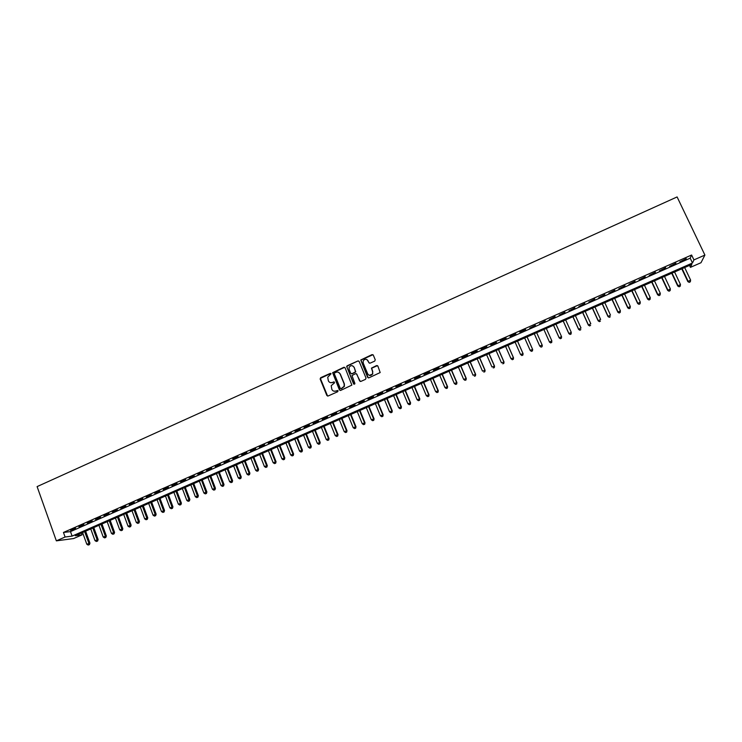 <?xml version="1.0" encoding="UTF-8"?>
<svg xmlns="http://www.w3.org/2000/svg" width="742" height="742" viewBox="0 0 742 742"><rect width="100%" height="100%" fill="white"/><g stroke="black" fill="none" stroke-linecap="round" stroke-linejoin="round"><path stroke-width="1.11" d="M331.08 373.764L330.19 373.411L320.665 377.687L320.136 379.004L326.842 395.477L328.112 395.996L337.675 391.739L338.046 390.811L335.913 390.997C334.095 391.6 332.731 391.053 331.832 389.346L331.21 385.673L334.568 382.789L333.668 381.917L332.425 382.473C330.607 383.076 329.253 382.529 328.354 380.832L327.714 377.233L331.08 373.764M330.802 373.439L320.368 378.411L327.602 396.07M337.74 390.468L335.913 390.997M334.271 381.945L332.425 382.473M374.719 361.104L375.248 359.768L373.309 355.13L372.02 354.62L360.76 359.981L367.615 377.316L368.904 377.836L380.182 372.558L377.873 366.075L376.574 365.565L371.454 368.125L372.595 371.742L372.521 373.977C370.852 376.018 369.247 375.99 367.717 373.912L363.19 363.023L363.209 360.9C364.841 358.757 366.465 358.738 368.06 360.835L368.82 362.652L370.11 363.163L374.719 361.104M693.937 259.904L704.9 255.072L677.103 196.936L37.1 486.604L56.355 540.853L65.083 537.013L72.113 536.104L692.481 262.993L693.937 259.904L691.609 255.016L63.46 532.45L65.083 537.013M345.086 367.8L343.806 367.29L332.629 372.679L339.4 389.884L340.68 390.403L351.875 385.117L345.086 367.8M347.191 365.769L357.876 360.974L359.165 361.484L366.019 378.03L365.491 379.357L360.89 381.407L359.601 380.887L356.828 374.172L355.539 373.653L351.977 375.563L354.852 383.326L354.852 383.883L353.582 383.892L346.653 366.344L357.876 360.974M75.582 528.202L70.611 530.391L75.582 528.202M83.892 524.529L78.902 526.737L83.892 524.529M92.221 520.856L87.222 523.064L92.221 520.856M100.587 517.165L95.57 519.381L100.587 517.165M108.972 513.455L103.936 515.681L108.972 513.455M117.384 509.745L112.339 511.971L117.384 509.745M125.825 506.016L120.76 508.251L125.825 506.016M134.293 502.278L129.21 504.523L134.293 502.278M142.789 498.531L137.687 500.785L142.789 498.531M151.312 494.766L146.193 497.029L151.312 494.766M159.855 490.991L154.726 493.263L159.855 490.991M168.434 487.206L163.286 489.479L168.434 487.206M177.041 483.413L171.875 485.695L177.041 483.413M185.667 479.601L180.482 481.892L185.667 479.601M194.33 475.78L189.127 478.071L194.33 475.78M203.011 471.949L197.799 474.249L203.011 471.949M211.73 468.1L206.499 470.409L211.73 468.1M220.467 464.242L215.217 466.551L220.467 464.242M229.241 460.365L223.973 462.693L229.241 460.365M238.034 456.478L232.756 458.816L238.034 456.478M246.863 452.583L241.567 454.929L246.863 452.583M255.721 448.678L250.406 451.025L255.721 448.678M264.606 444.755L259.273 447.111L264.606 444.755M273.52 440.822L268.168 443.178L273.52 440.822M282.461 436.871L277.091 439.245L282.461 436.871M291.43 432.911L286.041 435.294L291.43 432.911M300.436 428.941L295.028 431.325L300.436 428.941M309.46 424.953L304.044 427.346L309.46 424.953M318.522 420.955L313.087 423.357L318.522 420.955M327.612 416.939L322.158 419.351L327.612 416.939M336.729 412.914L331.257 415.334L336.729 412.914M345.883 408.879L340.392 411.3L345.883 408.879M355.066 404.826L349.547 407.256L355.066 404.826M364.276 400.754L358.738 403.194L364.276 400.754M373.514 396.673L367.967 399.131L373.514 396.673M382.779 392.583L377.214 395.041L382.779 392.583M392.082 388.474L386.499 390.941L392.082 388.474M401.422 384.356L395.811 386.832L401.422 384.356M410.78 380.229L405.16 382.705L410.78 380.229M420.176 376.073L414.537 378.568L420.176 376.073M429.609 371.918L423.942 374.413L429.609 371.918M439.06 367.735L433.384 370.249L439.06 367.735M448.558 363.552L442.853 366.066L448.558 363.552M458.074 359.351L452.36 361.873L458.074 359.351M467.627 355.13L461.895 357.663L467.627 355.13M477.217 350.901L471.458 353.442L477.217 350.901M486.835 346.653L481.057 349.204L486.835 346.653M496.491 342.387L490.694 344.947L496.491 342.387M506.174 338.111L500.358 340.68L506.174 338.111M515.885 333.826L510.051 336.404L515.885 333.826M525.633 329.522L519.78 332.11L525.633 329.522M535.418 325.2L529.705 328.131L535.418 325.2M545.24 320.869L539.48 323.818L545.24 320.869M555.09 316.519L549.284 319.496L555.09 316.519M564.968 312.159L559.125 315.146L564.968 312.159M574.892 307.782L569.003 310.796L574.892 307.782M584.844 303.385L578.908 306.418L584.844 303.385M594.824 298.98L588.851 302.031L594.824 298.98M604.851 294.555L598.822 297.625L604.851 294.555M614.905 290.113L608.83 293.211L614.905 290.113M624.996 285.661L618.874 288.777L624.996 285.661M635.115 281.19L628.956 284.325L635.115 281.19M645.28 276.71L639.075 279.864L645.28 276.71M655.474 272.203L649.222 275.384L655.474 272.203M665.704 267.686L659.406 270.886L665.704 267.686M675.971 263.16L669.627 266.378L675.971 263.16M63.46 532.45L70.499 531.606L690.199 258.179L691.609 255.016M679.876 261.852L686.276 258.606L679.876 261.852M704.9 255.072L701.005 262.714L690.431 267.361L691.822 264.402L75.332 535.696L82.093 534.824L73.616 538.544L56.355 540.853M689.513 265.413L690.431 267.361M81.434 533.006L82.093 534.824M70.499 531.606L72.113 536.104M690.199 258.179L692.481 262.993M330.366 382.631L332.676 382.547M333.928 391.182L336.154 391.071M344.678 367.327L332.88 372.762L340.133 390.468M334.688 372.901L334.317 373.82L340.253 388.307L341.144 388.669L344.149 386.304L344.14 383.855L340.077 373.949C339.177 372.252 337.814 371.705 335.996 372.317L334.688 372.901M338.445 372.28L340.318 374.042L344.381 383.939L344.39 386.387L341.385 388.743M358.785 361.029L358.098 361.076M356.401 373.69L360.269 381.462M347.423 365.871L346.904 367.188L354.101 384.31M353.953 367.216C352.311 365.092 350.697 365.138 349.092 367.364L349.111 369.386L350.688 373.217L351.977 373.727L355.529 371.825L354.184 367.309L352.691 365.871M351.346 373.782L351.977 373.727M354.184 367.309L355.761 371.918L352.2 373.82M366.891 359.545L369.414 363.2M369.228 375.369L372.734 374.07L372.595 371.742M377.493 365.62L371.668 368.217L372.809 371.835M372.966 354.704L360.974 360.083L368.255 377.891M82.575 532.496L86.795 544.22L89.949 543.163L85.627 531.161M88.975 544.702L88.159 545.064L89.42 544.637L84.625 531.606M88.159 545.064L86.795 544.22M89.949 543.163L89.42 544.637M90.756 528.907L94.985 540.63L98.129 539.573L93.789 527.571M97.174 541.122L96.349 541.474L97.61 541.057L92.796 527.998M96.349 541.474L94.985 540.63M98.129 539.573L97.61 541.057M98.955 525.299L103.212 537.032L106.338 535.984L101.979 523.963M105.392 537.523L104.576 537.885L105.828 537.468L101.005 524.39M104.576 537.885L103.212 537.032M106.338 535.984L105.828 537.468M107.173 521.672L111.458 533.424L114.574 532.385L110.187 520.346M113.647 533.915L112.821 534.277L114.064 533.86L109.241 520.773M112.821 534.277L111.458 533.424M114.574 532.385L114.064 533.86M115.427 518.046L119.722 529.807L122.838 528.768L118.432 516.72M121.92 530.298L121.085 530.66L122.337 530.242L117.496 517.137M121.085 530.66L119.722 529.807M122.838 528.768L122.337 530.242M123.701 514.401L128.023 526.18L131.13 525.141L126.697 513.084M130.212 526.672L129.386 527.033L130.629 526.625L125.778 513.492M129.386 527.033L128.023 526.18M131.13 525.141L130.629 526.625M132.002 510.756L136.343 522.535L139.44 521.505L134.988 509.439M138.541 523.036L137.706 523.398L138.949 522.98L134.079 509.837M137.706 523.398L136.343 522.535M139.44 521.505L138.949 522.98M140.331 507.083L144.699 518.881L147.779 517.86L143.299 505.775M146.888 519.381L146.053 519.743L147.287 519.335L142.418 506.174M146.053 519.743L144.699 518.881M147.779 517.86L147.287 519.335M148.678 503.41L153.075 515.217L156.145 514.197L151.646 502.111M155.273 515.718L154.429 516.089L155.662 515.681L150.774 502.492M154.429 516.089L153.075 515.217M156.145 514.197L155.662 515.681M157.063 499.728L161.468 511.544L164.538 510.533L160.012 498.429M163.676 512.045L162.832 512.416L164.056 512.008L159.159 498.8M162.832 512.416L161.468 511.544M164.538 510.533L164.056 512.008M165.466 496.027L169.899 507.853L172.951 506.851L168.406 494.728M172.098 508.363L171.254 508.724L172.478 508.326L167.571 495.099M171.254 508.724L169.899 507.853M172.951 506.851L172.478 508.326M173.897 492.317L178.358 504.161L181.391 503.159L176.828 491.028M180.556 504.662L179.712 505.033L180.927 504.634L176.012 491.389M179.712 505.033L178.358 504.161M181.391 503.159L180.927 504.634M182.356 488.598L186.836 500.451L189.869 499.449L185.268 487.308M189.043 500.952L188.19 501.323L189.405 500.924L184.47 487.661M188.19 501.323L186.836 500.451M189.869 499.449L189.405 500.924M190.842 484.86L195.341 496.723L198.364 495.73L193.745 483.58M197.548 497.233L196.695 497.604L197.901 497.205L192.966 483.923M196.695 497.604L195.341 496.723M198.364 495.73L197.901 497.205M199.348 481.113L203.874 492.994L206.888 492.002L202.241 479.842M206.081 493.504L205.228 493.875L206.434 493.476L201.481 480.176M205.228 493.875L203.874 492.994M206.888 492.002L206.434 493.476M207.89 477.356L212.435 489.247L215.44 488.264L210.774 476.086M214.651 489.757L213.789 490.128L214.985 489.739L210.032 476.42M213.789 490.128L212.435 489.247M215.44 488.264L214.985 489.739M216.451 473.591L221.023 485.491L224.01 484.517L219.326 472.329M223.24 486.001L222.377 486.381L223.574 485.982L218.602 472.645M222.377 486.381L221.023 485.491M224.01 484.517L223.574 485.982M225.049 469.807L229.64 481.716L232.617 480.751L227.905 468.545M231.856 482.235L230.994 482.606L232.181 482.217L231.801 480.779L227.2 468.861M230.994 482.606L229.64 481.716M232.617 480.751L232.181 482.217M233.665 466.013L238.284 477.941L241.252 476.976L236.512 464.761M240.501 478.451L239.638 478.831L240.816 478.442L240.454 476.995L235.826 465.067M239.638 478.831L238.284 477.941M241.252 476.976L240.816 478.442M242.309 462.21L246.956 474.147L249.906 473.183L245.148 460.958M249.173 474.657L248.301 475.038L249.488 474.657L249.127 473.192L244.48 461.255M248.301 475.038L246.956 474.147M249.906 473.183L249.488 474.657M250.991 458.389L255.656 470.345L258.596 469.389L253.81 457.146M257.873 470.855L257.001 471.235L258.179 470.855L257.836 469.389L253.161 457.434M257.001 471.235L255.656 470.345M258.596 469.389L258.179 470.855M259.691 454.558L264.384 466.523L267.305 465.577L262.501 453.325M266.601 467.043L265.729 467.423L266.897 467.043L266.563 465.568L261.87 453.603M265.729 467.423L264.384 466.523M267.305 465.577L266.897 467.043M268.418 450.719L273.13 462.693L276.052 461.747L271.22 449.485M275.356 463.212L274.475 463.602L275.644 463.221L275.328 461.737L270.607 449.754M274.475 463.602L273.13 462.693M276.052 461.747L275.644 463.221M277.174 446.87L281.914 458.853L284.817 457.916L279.966 445.645M284.14 459.372L283.258 459.762L284.418 459.381L284.112 457.888L279.372 445.905M283.258 459.762L281.914 458.853M284.817 457.916L284.418 459.381M285.958 443.002L290.725 454.994L293.619 454.067L288.731 441.778M292.951 455.523L292.07 455.903L293.22 455.532L292.932 454.03L288.165 442.037M292.07 455.903L290.725 454.994M293.619 454.067L293.22 455.532M294.778 439.125L299.564 451.127L302.448 450.199L297.533 437.91M301.79 451.655L300.9 452.045L302.059 451.674L301.781 450.162L296.986 438.151M300.9 452.045L299.564 451.127M302.448 450.199L302.059 451.674M303.617 435.229L308.431 447.25L311.297 446.332L306.363 434.024M310.657 447.778L309.766 448.168L310.917 447.797L310.648 446.276L305.834 434.255M309.766 448.168L308.431 447.25M311.297 446.332L310.917 447.797M312.484 431.325L317.326 443.364L320.182 442.445L315.22 430.128M319.552 443.892L318.661 444.282L319.802 443.911L319.552 442.38L314.71 430.351M318.661 444.282L317.326 443.364M320.182 442.445L319.802 443.911M321.388 427.411L326.248 439.459L329.096 438.55L324.106 426.214M328.483 439.987L327.584 440.377L328.725 440.015L328.483 438.476L323.614 426.427M327.584 440.377L326.248 439.459M329.096 438.55L328.725 440.015M330.311 423.487L335.198 435.535L338.037 434.636L333.019 422.291M337.434 436.073L336.534 436.463L337.666 436.101L337.443 434.562L332.546 422.504M336.534 436.463L335.198 435.535M338.037 434.636L337.666 436.101M339.27 419.545L344.186 431.612L347.006 430.712L341.969 418.358M346.412 432.141L345.512 432.54L346.644 432.178L346.431 430.629L341.515 418.553M345.512 432.54L344.186 431.612M347.006 430.712L346.644 432.178M348.258 415.585L353.192 427.67L356.002 426.78L350.938 414.407M355.427 428.199L354.528 428.598L355.65 428.236L355.446 426.678L350.502 414.602M354.528 428.598L353.192 427.67M356.002 426.78L355.65 428.236M357.273 411.625L362.235 423.71L365.027 422.829L359.944 410.447M364.47 424.248L363.561 424.647L364.684 424.294L364.498 422.717L359.527 410.632M363.561 424.647L362.235 423.71M365.027 422.829L364.684 424.294M366.316 407.646L371.297 419.74L374.089 418.868L368.969 406.477M373.541 420.287L372.632 420.677L373.745 420.324L373.569 418.748L368.579 406.644M372.632 420.677L371.297 419.74M374.089 418.868L373.745 420.324M375.387 403.648L380.396 415.761L383.169 414.889L378.03 402.489M382.64 416.308L381.731 416.707L382.835 416.355L382.677 414.769L377.659 402.646M381.731 416.707L380.396 415.761M383.169 414.889L382.835 416.355M384.486 399.641L389.531 411.773L392.286 410.901L387.12 398.482M391.776 412.311L390.858 412.71L391.962 412.367L391.813 410.771L386.767 398.639M390.858 412.71L389.531 411.773M392.286 410.901L391.962 412.367M393.622 395.625L398.686 407.766L401.431 406.904L396.237 394.475M400.93 408.304L400.012 408.712L401.116 408.36L400.977 406.755L395.903 394.614M400.012 408.712L398.686 407.766M401.431 406.904L401.116 408.36M402.785 391.59L407.877 403.741L410.604 402.887L405.382 390.45M410.122 404.288L409.204 404.696L410.298 404.353L410.178 402.739L405.076 390.58M409.204 404.696L407.877 403.741M410.604 402.887L410.298 404.353M411.977 387.547L417.097 399.706L419.814 398.862L414.565 386.406M419.341 400.263L418.414 400.661L419.508 400.318L419.406 398.704L414.277 386.536M418.414 400.661L417.097 399.706M419.814 398.862L419.508 400.318M421.196 383.493L426.344 395.662L429.043 394.818L423.775 382.353M428.588 396.219L427.661 396.618L428.746 396.284L428.663 394.651L423.506 382.473M427.661 396.618L426.344 395.662M429.043 394.818L428.746 396.284M430.453 379.422L435.619 391.609L438.309 390.765L433.013 378.29M437.873 392.156L436.945 392.564L438.021 392.23L437.947 390.589L432.762 378.401M436.945 392.564L435.619 391.609M438.309 390.765L438.021 392.23M439.728 375.331L444.931 387.528L447.612 386.703L442.278 374.209M447.185 388.085L446.248 388.493L447.324 388.159L447.259 386.508L442.056 374.311M446.248 388.493L444.931 387.528M447.612 386.703L447.324 388.159M449.049 371.232L454.271 383.447L456.933 382.622L451.581 370.119M456.525 384.004L455.588 384.412L456.655 384.078L456.608 382.418L451.377 370.212M455.588 384.412L454.271 383.447M456.933 382.622L456.655 384.078M458.389 367.123L463.639 379.347L466.291 378.531L460.912 366.01M465.902 379.904L464.956 380.312L466.022 379.987L465.985 378.318L460.726 366.094M464.956 380.312L463.639 379.347M466.291 378.531L466.022 379.987M467.766 362.996L473.044 375.229L475.678 374.422L470.27 361.892M475.307 375.795L474.361 376.203L475.418 375.879L475.399 374.2L470.113 361.966M475.678 374.422L475.418 375.879M477.171 358.859L482.476 371.102L485.101 370.304L479.657 357.765M484.739 371.668L483.793 372.076L484.841 371.761L484.841 370.072L479.527 357.82M485.101 370.304L484.841 371.761M486.604 354.704L491.946 366.965L494.552 366.168L489.08 353.619M494.2 367.531L493.254 367.939L494.302 367.624L494.311 365.927L488.969 353.665M494.552 366.168L494.302 367.624M496.073 350.539L501.434 362.81L504.031 362.022L498.541 349.454M503.697 363.376L502.751 363.793L503.79 363.478L503.818 361.771L498.448 349.491M504.031 362.022L503.79 363.478M505.571 346.356L510.969 358.646L513.547 357.857L508.02 345.28M513.232 359.211L512.277 359.629L513.306 359.313L513.353 357.598L507.955 345.308M512.351 359.731L510.969 358.646L512.277 359.629M513.547 357.857L513.306 359.313M515.106 342.164L520.522 354.463L523.091 353.684L517.536 341.097M522.795 355.028L521.83 355.446L522.86 355.13L522.924 353.415L517.499 341.116M521.904 355.557L520.522 354.463L521.83 355.446M523.091 353.684L522.86 355.13M524.668 337.953L530.113 350.261L532.673 349.491L527.089 336.896M532.385 350.836L531.42 351.254L532.45 350.947L532.524 349.213L527.07 336.905M531.485 351.365L530.27 350.539L531.42 351.254M532.673 349.491L532.45 350.947M534.268 333.733L539.74 346.05L542.152 345.002L536.67 332.676M541.103 347.163L539.74 346.05L541.103 347.163L542.012 346.625L541.048 347.043M542.012 346.625L542.281 345.29L542.059 346.737M550.703 342.823L551.668 342.405L550.703 342.823L549.395 341.83L543.895 329.494L549.507 342.127L551.816 340.773L546.307 328.437M551.668 342.405L551.816 340.773L551.714 342.526M550.74 342.943L549.507 342.127M553.513 325.265L559.171 337.898L561.509 336.525L555.971 324.18M553.551 325.246L559.088 337.591L560.423 338.714L561.36 338.167L560.386 338.593M561.36 338.167L561.592 336.84L561.388 338.287M560.423 338.714L559.171 337.898M563.178 321.008L568.873 333.659L571.238 332.268L565.673 319.913M563.243 320.98L568.808 333.334L570.134 334.466L571.08 333.919L570.106 334.336M571.08 333.919L571.238 332.268L571.108 334.039M570.134 334.466L568.873 333.659M572.88 316.741L578.602 329.402L581.005 328.001L575.402 315.628M572.972 316.704L578.556 329.068L579.873 330.209L580.838 329.652L579.864 330.079M579.873 330.209L578.602 329.402M582.609 312.456L588.369 325.135L590.799 323.716L585.169 311.334M582.73 312.41L588.35 324.792L589.649 325.933L590.623 325.367L589.649 325.794M589.649 325.933L588.369 325.135M592.376 308.162L598.163 320.85L600.63 319.412L594.973 307.021M592.515 308.097L598.163 320.488L599.462 321.648L600.445 321.073L599.462 321.509M599.462 321.648L598.163 320.85M602.179 303.849L607.995 316.546L610.49 315.1L604.804 302.69M602.346 303.775L608.023 316.185L609.303 317.344L610.304 316.769L609.312 317.196M609.303 317.344L607.995 316.546M612.011 299.518L617.854 312.234L620.386 310.768L614.673 298.349M612.196 299.434L617.91 311.853L619.18 313.022L620.191 312.447L619.199 312.874M620.386 310.768L620.191 312.447M619.18 313.022L617.854 312.234M621.879 295.177L627.751 307.902L630.31 306.427L624.569 293.999M622.093 295.084L627.825 307.513L629.086 308.691L630.116 308.106L629.114 308.542M630.31 306.427L630.116 308.106M629.086 308.691L627.751 307.902M631.776 290.827L637.684 303.561L640.272 302.068L634.503 289.621M632.017 290.716L637.777 303.163L639.029 304.35L640.068 303.756L639.066 304.192M640.272 302.068L640.068 303.756M639.029 304.35L637.684 303.561M641.709 286.449L647.645 299.202L650.27 297.7L644.464 285.234M641.969 286.338L647.766 298.794L649.009 299.981L650.057 299.388L649.055 299.824M650.27 297.7L650.057 299.388M649.009 299.981L647.645 299.202M651.68 282.062L657.644 294.824L660.306 293.303L654.463 280.838M651.968 281.941L657.792 294.407L659.017 295.613L660.083 295.001L659.072 295.437M660.306 293.303L660.083 295.001M659.017 295.613L657.644 294.824M661.678 277.666L667.67 290.437L670.369 288.907L664.498 276.423M661.985 277.527L667.846 290.011L669.061 291.216L670.137 290.604L669.136 291.04M670.369 288.907L670.137 290.604M669.061 291.216L667.67 290.437M671.714 273.251L677.743 286.032L680.47 284.483L674.571 271.989M672.048 273.102L677.938 285.596L679.143 286.811L680.228 286.189L679.218 286.635M680.47 284.483L680.228 286.189M679.143 286.811L677.743 286.032M681.777 268.817L687.843 281.617L690.598 280.049L684.671 267.547M682.148 268.66L688.066 281.162L689.253 282.387L690.357 281.765L689.346 282.21M690.598 280.049L690.357 281.765M689.253 282.387L687.843 281.617"/></g></svg>
